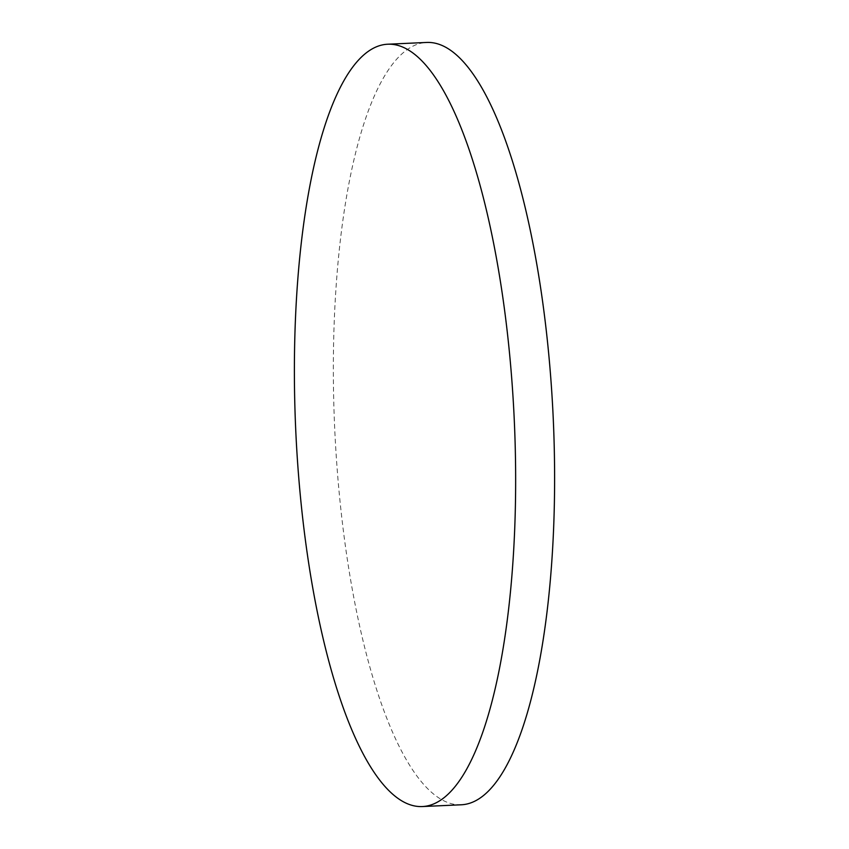 <?xml version="1.0" encoding="UTF-8"?>
<svg xmlns="http://www.w3.org/2000/svg" width="849" height="849" viewBox="0 0 849 849"><rect width="100%" height="100%" fill="white"/><g stroke="black" fill="none" stroke-linecap="round" stroke-linejoin="round"><path stroke-width="0.64" stroke-dasharray="4.25 3.18" d="M461.336 804.778A381.562 109.372 87.4 0 1 334.336 319.012A381.562 109.372 87.4 0 1 426.623 42.45"/><path stroke-width="1.27" d="M387.664 44.222L426.623 42.45A381.562 109.372 87.4 0 1 553.622 528.216A381.562 109.372 87.4 0 1 461.336 804.778L422.377 806.55A381.562 109.372 87.4 0 1 295.378 320.784A381.562 109.372 87.4 0 1 387.664 44.222A381.562 109.372 87.4 0 1 514.664 529.988A381.562 109.372 87.4 0 1 422.377 806.55"/></g></svg>
